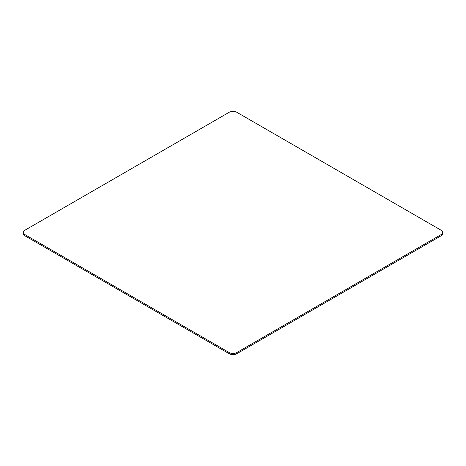 <?xml version="1.0" encoding="UTF-8"?>
<svg xmlns="http://www.w3.org/2000/svg" width="466" height="466" viewBox="0 0 466 466"><rect width="100%" height="100%" fill="white"/><g stroke="black" fill="none" stroke-linecap="round" stroke-linejoin="round"><path stroke-width="0.7" d="M229.26 112.242L24.849 230.256A5.289 3.052 0 0 0 23.3 232.418A5.289 3.052 0 0 0 24.849 234.573L229.26 352.587A5.289 3.052 0 0 0 236.74 352.587L441.151 234.573A5.289 3.052 0 0 0 442.7 232.418A5.289 3.052 0 0 0 441.151 230.256L236.74 112.242A5.289 3.052 180 0 0 229.26 112.242M23.3 232.418L23.3 233.583A5.289 3.052 0 0 0 24.849 235.744L229.26 353.758A5.289 3.052 0 0 0 236.74 353.758L441.151 235.744A5.289 3.052 0 0 0 442.7 233.583L442.7 232.418M24.849 235.744L24.849 234.573M229.26 353.758L229.26 352.587M441.151 235.744L441.151 234.573M236.74 353.758L236.74 352.587"/></g></svg>
